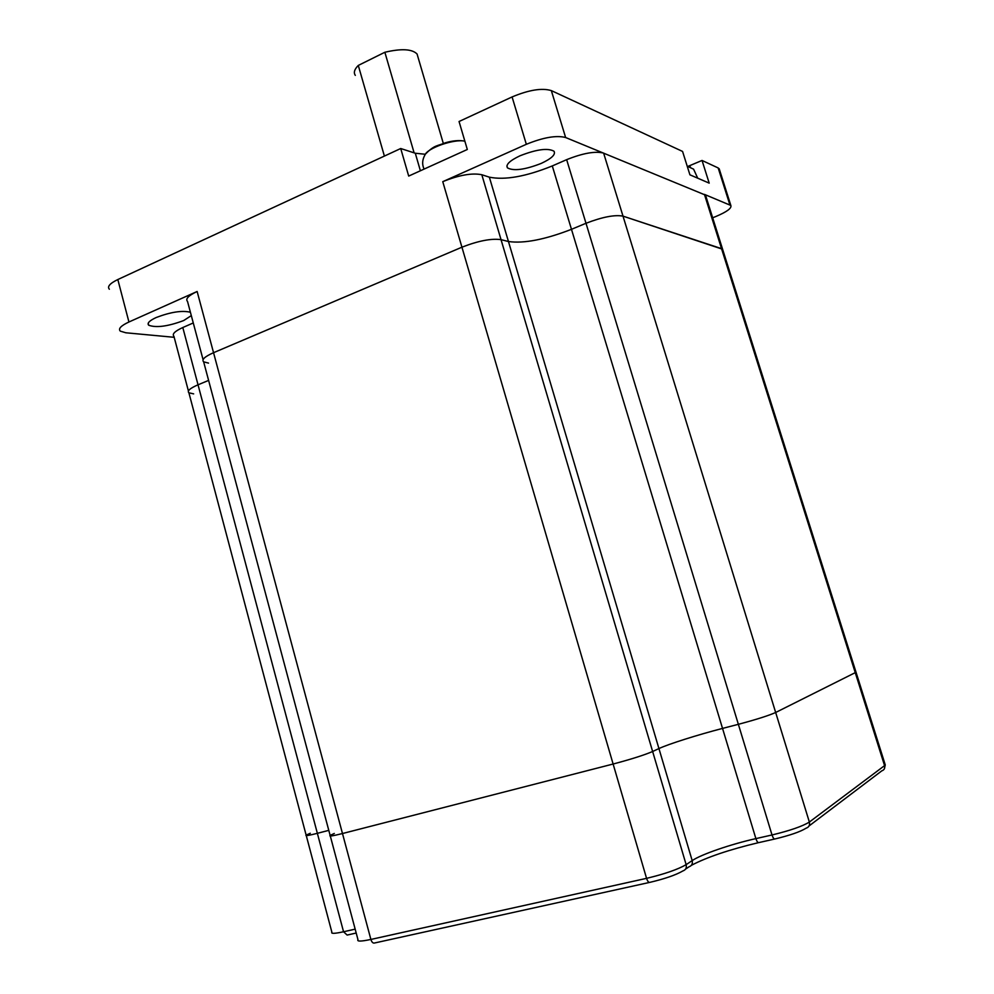 <?xml version="1.0" encoding="UTF-8"?>
<svg xmlns="http://www.w3.org/2000/svg" width="994" height="994" viewBox="0 0 994 994"><rect width="100%" height="100%" fill="white"/><g stroke="black" fill="none" stroke-linecap="round" stroke-linejoin="round"><path stroke-width="1.49" d="M705.864 196.216L856.033 672.255L775.668 712.487C768.511 715.655 756.074 719.594 738.368 724.315L722.539 728.416L755.887 838.613L772.015 834.972C790.019 830.611 802.469 826.312 809.364 822.05L884.573 765.629L885.095 764.386M310.29 833.258L306.14 835.122C304.909 836.14 308.649 835.532 317.359 833.32L328.778 830.363L317.359 833.32L343.551 931.763L355.169 929.141M334.319 833.457L330.132 835.407C328.728 836.588 332.853 835.954 342.483 833.531L370.886 939.442L646.56 878.348C664.613 874.024 677.809 869.464 686.146 864.656L692.184 860.605C701.18 854.405 730.913 844.179 755.887 838.613C756.906 841.607 757.937 842.924 758.969 842.564L774.587 839.048M705.529 195.122L565.623 137.52C556.416 135.134 543.32 137.396 526.335 144.304L442.765 181.666L613.124 764.026L342.483 833.531C332.853 835.954 328.728 836.588 330.132 835.407L203.646 361.828C201.434 359.654 204.727 356.61 213.548 352.696L342.483 833.531L613.124 764.026C630.879 759.317 644.05 755.142 652.636 751.501L658.935 748.569C668.341 744.108 698.036 734.728 722.539 728.416C698.036 734.728 668.341 744.108 658.935 748.569L692.184 860.605C692.818 863.786 691.762 865.849 689.004 866.793L685.549 869.141M884.337 768.884L885.256 764.908L856.033 672.255L775.668 712.487C768.511 715.655 756.074 719.594 738.368 724.315L722.539 728.416L571.475 229.316C544.836 239.641 523.826 243.716 508.456 241.517C523.826 243.716 544.836 239.641 571.475 229.316L586 223.277L571.475 229.316L552.291 165.936C525.913 176.584 504.94 180.324 489.359 177.168L658.935 748.569L652.636 751.501L686.146 864.656C686.792 867.874 685.723 869.949 682.94 870.906C675.995 874.944 665.011 878.758 650.014 882.324C648.759 882.771 647.616 881.442 646.56 878.348L613.124 764.026C630.879 759.317 644.05 755.142 652.636 751.501L501.038 239.653L508.456 241.517L501.038 239.653C491.396 238.287 478.362 240.809 461.937 247.195L213.548 352.696C204.727 356.61 201.434 359.654 203.646 361.828L208.516 363.108M712.673 217.785L715.941 216.468C726.9 211.834 731.857 208.168 730.839 205.46L704.435 194.389L721.532 248.637L722.588 249.245L623.002 216.133C614.739 214.592 602.414 216.965 586 223.277L772.015 834.972C773.046 837.979 774.065 839.309 775.071 838.936C790.031 835.345 800.381 831.742 806.146 828.164C808.942 827.207 810.011 825.169 809.364 822.05L623.002 216.133C614.739 214.592 602.414 216.965 586 223.277L566.655 159.661L552.291 165.936M193.656 393.873L188.897 392.792L306.14 835.122C304.909 836.14 308.649 835.532 317.359 833.32L198.03 384.802L208.616 380.404L198.03 384.802C190.003 388.281 186.959 390.94 188.897 392.792C186.959 390.94 190.003 388.281 198.03 384.802L182.797 327.535L193.271 322.951M425.345 154.269L415.293 153.238L400.719 148.516L408.696 176.075L467.317 149.485L459.054 121.504L512.084 96.94C528.945 89.895 542.028 87.783 551.335 90.603L682.567 151.436L689.923 174.82L709.194 183.132L702.037 160.456L718.177 167.949L719.482 169.701M190.401 312.24C182.026 310.252 170.595 312.029 156.133 317.546C149.349 320.702 146.876 323.274 148.715 325.237C156.22 327.983 167.874 326.43 183.679 320.553L191.308 315.62M541.158 163.438C551.558 158.593 555.845 154.53 554.031 151.237C547.918 147.795 536.598 149.311 520.048 155.772C509.711 160.668 505.511 164.706 507.474 167.887C513.674 171.241 524.894 169.763 541.158 163.438M174.186 337.301L125.828 332.779L120.286 331.126C118.037 328.79 120.92 325.746 128.934 321.994L197.135 291.49L213.548 352.696L461.937 247.195C478.362 240.809 491.396 238.287 501.038 239.653L481.817 174.733L489.359 177.168M188.413 390.977L173.913 336.27C171.9 334.083 174.857 331.176 182.797 327.535M203.074 359.654L187.543 301.505C185.219 298.933 188.413 295.591 197.135 291.49M109.365 289.229C107.054 286.632 109.874 283.402 117.826 279.538L400.719 148.516M442.765 181.666C459.017 175.068 472.038 172.757 481.817 174.733M809.041 825.964L881.777 770.859C884.2 770.015 885.145 768.263 884.573 765.629L721.532 248.637L623.002 216.133L603.619 153.088C595.22 150.976 582.906 153.163 566.655 159.661M702.037 160.456L688.047 166.346M355.318 75.37C353.417 72.637 354.411 69.331 358.287 65.43L384.392 156.07M358.287 65.43L384.864 52.26C401.414 48.395 412.15 48.979 417.07 54.011L417.965 57.056M384.864 52.26L414.113 152.852M306.276 835.619L331.859 932.161C330.791 933.826 334.692 933.689 343.551 931.763L347.142 935.068L356.2 933.031M330.294 836.004L357.964 939.641C356.759 941.591 361.071 941.517 370.886 939.442C371.818 942.3 373.085 943.48 374.676 942.971L649.38 882.461M758.472 842.663C729.347 849.597 706.982 857.151 691.377 865.327M420.387 170.769L415.293 153.238M128.934 321.994L117.826 279.538M526.335 144.304L512.084 96.94M565.623 137.52L551.335 90.603M729.869 204.814L718.177 167.949M690.408 166.992L687.264 166.371M464.869 141.173L464.596 141.123C453.935 138.8 427.271 148.143 424.935 154.989C422.226 159.761 421.941 164.457 424.078 169.092M507.474 167.887L506.89 165.936M148.715 325.237L148.193 323.249M730.839 205.46L719.159 168.682M417.07 54.011L443.312 143.397M697.701 178.174L693.588 169.154L687.214 166.209M464.881 141.235L464.596 141.123C459.228 140.079 452.829 140.626 445.399 142.763C437.025 146.255 434.564 144.776 425.457 154.095"/></g></svg>

